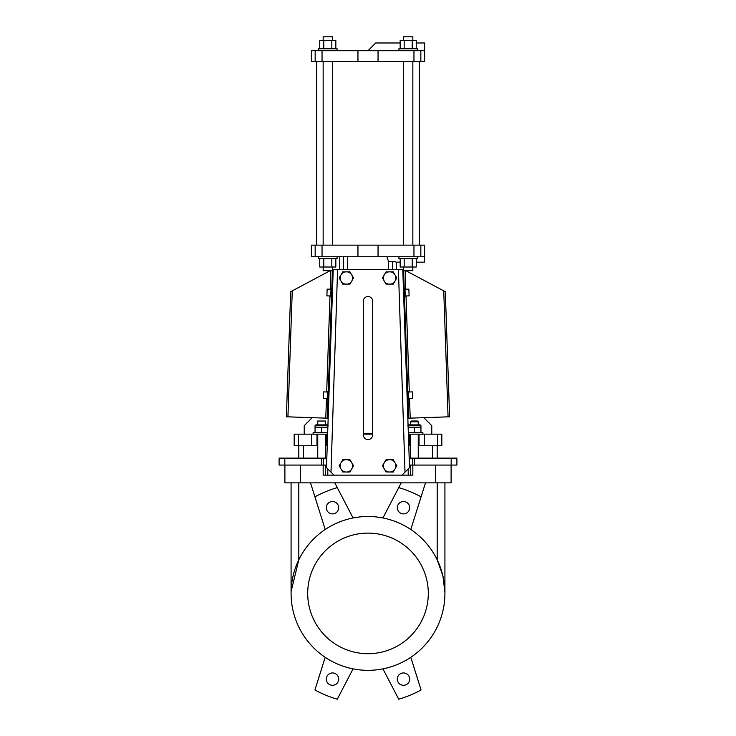 <?xml version="1.0" encoding="UTF-8"?>
<svg xmlns="http://www.w3.org/2000/svg" width="736" height="736" viewBox="0 0 736 736"><rect width="100%" height="100%" fill="white"/><g stroke="black" fill="none" stroke-linecap="round" stroke-linejoin="round"><path stroke-width="1.1" d="M279.1 458.123L279.1 465.078L279.1 458.123L326.812 458.123L333.215 269.496L402.785 269.496L409.188 458.123L456.9 458.123L456.9 465.078L456.9 458.123M363.363 433.384L372.637 433.384M368 50.72L375.728 42.982L400.163 42.982M315.164 50.72L315.164 61.539L311.374 61.539L311.374 50.72L424.626 50.72L424.626 42.982L416.236 42.982M315.164 61.539L424.626 61.539L424.626 50.72M412.841 40.434L412.841 36.8L403.558 36.8L403.558 40.434M291.079 593.409L291.079 482.862L291.079 593.409M402.785 269.496L403.558 269.468M318.522 50.72L318.522 48.778L337.079 48.778L337.079 50.72M398.921 50.72L398.921 48.778L417.478 48.778L417.478 50.72M400.163 48.778L400.163 40.434L416.236 40.434L416.236 48.778M319.764 48.778L319.764 40.434L335.837 40.434L335.837 48.778M332.442 40.434L332.442 36.8L323.159 36.8L323.159 40.434M437.193 559.802L442.906 575.92L444.912 592.37L442.906 575.92L437.193 559.802L437.193 482.862M444.921 482.862L444.921 593.409A76.921 76.921 0 0 1 329.544 660.026A76.921 76.921 0 0 1 329.544 526.792A76.921 76.921 0 0 1 444.921 593.409M451.104 465.078L451.104 482.862L401.203 482.862L382.941 517.951M284.896 465.078L284.896 482.862L284.896 465.078M298.807 482.862L298.807 559.802L291.106 591.459M290.683 291.704L286.387 416.788L290.683 291.704L292.256 290.867L287.932 416.843L325.79 418.14L326.453 398.719M330.216 270.655L292.256 290.867M332.442 269.468L333.215 269.496M405.784 270.655L443.744 290.867L448.068 416.843L449.613 416.788L445.317 291.704L443.744 290.867M448.068 416.843L408.664 418.195L403.604 270.655M445.317 291.704L449.613 416.788M328.109 418.223L325.79 418.14M286.387 416.788L287.932 416.843M363.363 434.93L363.363 301.19A4.637 4.637 0 0 1 368 296.553A4.637 4.637 0 0 1 372.637 301.19L372.637 434.93A4.637 4.637 0 0 1 368 439.567A4.637 4.637 0 0 1 363.363 434.93M386.014 284.078L393.282 284.078M393.217 284.188L396.787 277.996L393.217 271.814L386.014 271.924M386.014 471.932L393.217 472.043L396.787 465.851L393.217 459.669L386.078 459.669L382.499 465.851L386.078 472.043M342.718 471.932L346.849 472.043A6.21 6.21 0 0 0 351.468 469.375L353.501 465.851L349.922 459.669L342.783 459.669L340.75 463.192A6.21 6.21 0 0 0 340.75 468.519L342.783 472.043M349.922 472.043L351.468 469.375L349.922 472.043L346.849 472.043M342.718 284.078L349.986 284.078M349.922 284.188L353.501 277.996L349.922 271.814L342.718 271.924M409.188 458.123L409.501 467.645L402.012 475.134L408.204 475.134L408.204 468.942M323.159 465.078L323.159 475.134L333.988 475.134L326.499 467.645L326.582 465.078L279.1 465.078M333.988 475.134L402.012 475.134M412.841 465.078L412.841 475.134L408.204 475.134M410.522 475.134L410.522 465.078L410.522 475.134M315.164 245.143L315.164 256.735L311.374 256.735L311.374 245.143L424.626 245.143L424.626 262.154L416.236 262.154M456.9 465.078L412.611 465.078L412.611 458.123M353.059 517.951L334.797 482.862L284.896 482.862M424.433 434.157L424.433 445.758L441.83 445.758L441.83 434.157L409.75 434.157L409.75 445.758L410.522 445.758M422.887 434.157L422.887 432.612L408.36 432.612M313.113 434.157L313.113 432.612L327.64 432.612M386.078 271.814L382.499 277.996L386.078 284.188M353.059 668.868L337.272 699.2A110.161 110.161 0 0 1 314.925 689.945L325.211 657.331M338.68 679.116A6.182 6.182 0 0 1 329.406 684.471A6.182 6.182 0 0 1 329.406 673.762A6.182 6.182 0 0 1 338.68 679.116M431.774 434.157L431.774 425.656L423.798 417.68M410.789 529.488L425.491 482.862M397.32 679.116A6.182 6.182 0 0 0 403.503 685.299A6.182 6.182 0 0 0 409.685 679.116A6.182 6.182 0 0 0 403.503 672.934A6.182 6.182 0 0 0 397.32 679.116M419.023 434.157L419.023 445.758L424.433 445.758M390.144 284.188A6.21 6.21 0 0 0 394.754 281.52M384.532 281.52A6.21 6.21 0 0 0 389.151 284.188M395.25 280.664A6.21 6.21 0 0 0 395.25 275.328M389.151 271.814A6.21 6.21 0 0 0 384.532 274.473M310.509 482.862L314.925 496.874A110.161 110.161 0 0 1 337.272 487.618M408.186 427.202L420.955 427.202L420.955 432.612M331.816 40.434L331.816 48.778M323.785 40.434L323.785 48.778M405.012 289.248L408.876 289.119L409.106 295.854L405.242 295.992M386.078 459.669L384.532 462.337A6.21 6.21 0 0 1 389.151 459.669M395.25 468.519A6.21 6.21 0 0 0 395.25 463.192M393.217 472.043L394.754 469.375A6.21 6.21 0 0 1 390.144 472.043M351.468 462.337A6.21 6.21 0 0 0 346.849 459.669M384.532 469.375A6.21 6.21 0 0 0 389.151 472.043M384.045 463.192A6.21 6.21 0 0 0 384.045 468.519M341.246 469.375A6.21 6.21 0 0 0 345.856 472.043M408.544 392.012L412.399 391.874L412.638 398.618L408.774 398.746M326.812 458.123L326.582 465.078M407.891 418.223L408.664 418.195M378.046 50.72L378.046 61.539M357.954 50.72L357.954 61.539M335.837 258.667L335.837 267.021L323.785 267.021L323.785 258.667M331.816 267.021L331.816 258.667M337.079 256.735L337.079 258.667L318.522 258.667L318.522 256.735M323.785 267.021L319.764 267.021L319.764 258.667M327.336 418.195L332.396 270.655M330.988 289.248L327.124 289.119L326.894 295.854L330.758 295.992M363.363 434.157L372.637 434.157M342.783 271.814L339.213 277.996L342.783 284.188M394.754 274.473A6.21 6.21 0 0 0 390.144 271.814M384.045 275.328A6.21 6.21 0 0 0 384.045 280.664M394.754 462.337A6.21 6.21 0 0 0 390.144 459.669M340.75 275.328A6.21 6.21 0 0 0 340.75 280.664M341.246 281.52A6.21 6.21 0 0 0 345.856 284.188M345.856 271.814A6.21 6.21 0 0 0 341.246 274.473M327.86 425.656L315.045 425.656L315.818 424.884L317.75 424.884L317.75 421.02L325.478 421.02L325.478 424.884M347.484 256.735L347.484 269.496M409.685 507.702A6.182 6.182 0 0 1 403.503 513.884A6.182 6.182 0 0 1 397.32 507.702A6.182 6.182 0 0 1 403.503 501.52A6.182 6.182 0 0 1 409.685 507.702M404.22 288.779L404.993 288.76L405.26 296.479L404.487 296.507M437.193 445.758L437.193 458.123M382.941 668.868L398.728 699.2A110.161 110.161 0 0 0 421.075 689.945L410.789 657.331M325.478 475.134L325.478 465.078M345.856 459.669A6.21 6.21 0 0 0 341.246 462.337L342.783 459.669M351.955 468.519A6.21 6.21 0 0 0 351.955 463.192M416.236 258.667L416.236 267.021L400.163 267.021L400.163 258.667M407.818 425.656L408.59 424.884L420.182 424.884L420.955 425.656L408.14 425.656M418.25 424.884L418.25 421.792L410.522 421.792L410.522 424.884M410.522 421.792L411.295 421.02L417.478 421.02L418.25 421.792M338.68 507.702A6.182 6.182 0 0 0 329.406 502.348A6.182 6.182 0 0 0 329.406 513.056A6.182 6.182 0 0 0 338.68 507.702M340.75 463.192L339.213 465.851L340.75 468.519M332.442 267.021L332.442 270.655L323.159 270.655L323.159 267.021M401.203 482.862L334.797 482.862M331.78 288.779L331.007 288.76L330.74 296.479L331.513 296.507M407.753 391.543L408.526 391.515L408.793 399.243L408.02 399.271M404.184 267.021L404.184 258.667M315.045 432.612L315.045 427.202L327.814 427.202M418.25 445.758L419.023 445.758M327.584 434.157L294.17 434.157L294.17 445.758L317.75 445.758M325.478 445.758L327.207 445.758M392.38 269.496L392.38 261.381C397.366 262.228 397.366 262.228 392.38 261.381L388.516 261.381L386.869 256.735L388.516 261.381L388.516 269.496M393.144 261.409L393.87 261.501M394.533 261.62L395.931 262.034M315.164 256.735L424.626 256.735M357.954 245.143L357.954 256.735M412.841 267.021L412.841 270.655L403.558 270.655L403.558 267.021M408.793 445.758L409.75 445.758M412.215 267.021L412.215 258.667M327.456 392.012L323.601 391.874L323.362 398.618L327.226 398.746M315.818 424.884L327.41 424.884L328.182 425.656M298.807 445.758L298.807 458.123M408.416 434.157L409.75 434.157M351.468 274.473A6.21 6.21 0 0 0 346.849 271.814M346.849 284.188A6.21 6.21 0 0 0 351.468 281.52M428.297 593.409A60.297 60.297 0 0 0 337.852 541.19A60.297 60.297 0 0 0 337.852 645.628A60.297 60.297 0 0 0 428.297 593.409M351.955 280.664A6.21 6.21 0 0 0 351.955 275.328M328.247 391.543L327.474 391.515L327.207 399.243L327.98 399.271M417.478 256.735L417.478 258.667L398.921 258.667L398.921 256.735M326.25 434.157L326.25 445.758M404.184 40.434L404.184 48.778M412.215 40.434L412.215 48.778M378.046 245.143L378.046 256.735M314.925 496.874L325.211 529.488M304.226 434.157L304.226 425.656L312.202 417.68M414.386 427.202L414.386 432.612M311.567 434.157L311.567 445.758M316.977 434.157L316.977 445.758M321.614 427.202L321.614 432.612M409.418 465.078L412.611 465.078M421.075 496.874A110.161 110.161 0 0 0 398.728 487.618M382.545 465.078A7.139 7.139 0 0 0 382.499 465.851M396.787 465.851A7.139 7.139 0 0 0 396.75 465.078M339.25 465.078A7.139 7.139 0 0 0 339.213 465.851M353.501 465.851A7.139 7.139 0 0 0 353.455 465.078M435.648 465.078L435.648 482.862M410.21 418.14L409.547 398.719M409.317 391.984L406.014 295.964M405.784 289.22L405.15 270.655M326.683 391.984L329.986 295.964M330.216 289.22L330.85 270.655M405.012 472.135L398.415 269.496M337.585 269.496L330.988 472.135M414.607 465.078L414.607 458.123M451.177 458.123L451.177 465.078M321.393 458.123L321.393 465.078M284.823 465.078L284.823 458.123M323.389 458.123L323.389 465.078M300.352 465.078L300.352 482.862M437.497 434.157L437.497 445.758M420.836 50.72L420.836 61.539M413.963 50.72L413.963 61.539M322.037 50.72L322.037 61.539M343.62 256.735L343.62 269.496M327.796 475.134L327.796 468.942M322.037 245.143L322.037 256.735M303.453 445.758L303.453 458.123M432.547 445.758L432.547 458.123M298.503 434.157L298.503 445.758M420.836 245.143L420.836 256.735M413.963 245.143L413.963 256.735M339.756 269.496L339.756 256.735M400.163 262.154L396.244 262.154L396.244 269.496M332.442 245.143L332.442 61.539M323.159 245.143L323.159 61.539M315.045 427.202L315.045 425.656M418.25 458.123L418.25 434.157M410.522 458.123L410.522 434.157M317.75 434.157L317.75 458.123M325.478 434.157L325.478 458.123M412.841 245.143L412.841 61.539M403.558 245.143L403.558 61.539M420.955 427.202L420.955 425.656M419.41 245.143L419.41 61.539M316.59 245.143L316.59 61.539"/></g></svg>
